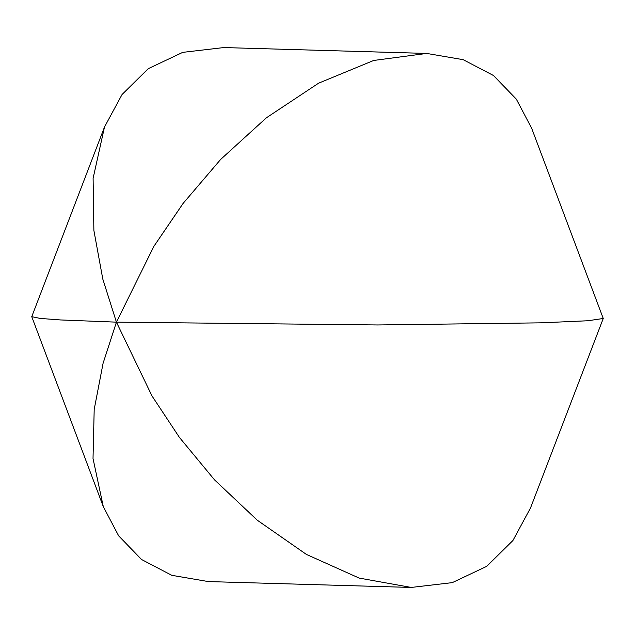 <?xml version="1.0" encoding="UTF-8"?>
<svg xmlns="http://www.w3.org/2000/svg" width="635" height="635" viewBox="0 0 635 635"><rect width="100%" height="100%" fill="white"/><g stroke="black" fill="none" stroke-linecap="round" stroke-linejoin="round"><path stroke-width="0.95" d="M104.497 127.016L31.75 316.674L40.251 318.429L60.484 319.945L116.435 322.151L151.995 395.938L179.443 437.444L214.519 479.854L257.254 520.192L306.403 554.418L359.132 578.072L411.234 587.438L452.271 582.636L486.696 566.356L512.913 540.536L530.503 507.984L603.25 318.476L587.97 320.746L541.076 322.834L377.762 324.961L116.435 322.151L153.829 246.42L183.102 203.422L220.662 159.417L266.382 117.808L318.579 83.193L373.666 60.468L426.672 53.427L223.766 47.561L182.729 52.364L148.304 68.644L122.087 94.464L104.497 127.016L93.107 178.324L93.877 230.41L102.791 279.027L116.435 322.151L103.068 363.355L94.194 409.448L93.02 458.518L103.299 506.635L118.666 535.853L141.549 559.498L171.783 575.318L208.328 581.573L411.234 587.438M426.672 53.427L463.217 59.682L493.451 75.501L516.334 99.147L531.701 128.365L603.25 318.476M31.75 316.674L103.299 506.635"/></g></svg>
